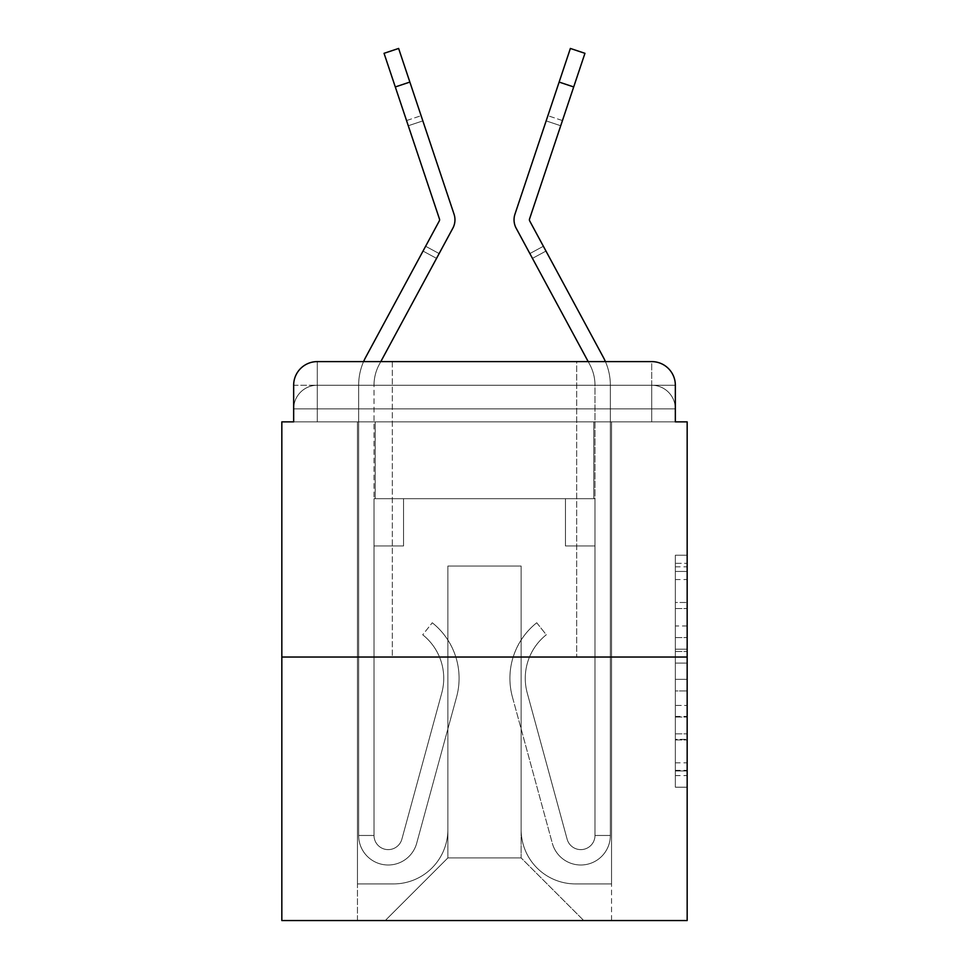 <?xml version="1.0" encoding="UTF-8"?>
<svg xmlns="http://www.w3.org/2000/svg" width="969" height="969" viewBox="0 0 969 969"><rect width="100%" height="100%" fill="white"/><g stroke="black" fill="none" stroke-linecap="round" stroke-linejoin="round"><path stroke-width="0.73" stroke-dasharray="4.84 3.63" d="M675.345 625.974L675.345 663.087L687.166 663.087L687.166 775.6L687.166 566.817L687.166 663.087L675.345 663.087L675.345 563.34L675.345 787.203L675.345 555.213L675.345 770.961L687.166 770.961L675.345 770.961L687.166 770.961L675.345 770.961L675.345 733.848L675.345 787.203L687.166 787.203L687.166 555.213L687.166 770.379L687.166 679.33L675.345 679.33L687.166 679.33L687.166 733.848L687.166 571.456L675.345 571.456L687.166 571.456L687.166 787.203L687.166 566.817L687.166 787.203L675.345 787.203L675.345 555.213L687.166 555.213L687.166 566.817L687.166 555.213L687.166 566.817L687.166 555.213L687.166 563.34L687.166 555.213L675.345 555.213L675.345 571.456L687.166 571.456L675.345 571.456L675.345 625.974L687.166 625.974M392.324 361.607L392.324 657.03L576.676 657.03L392.324 657.03L576.676 657.03L392.324 657.03L392.324 361.607L576.676 361.607L392.324 361.607L576.676 361.607L392.324 361.607L576.676 361.607L576.676 657.03L576.676 361.607M317.287 421.866L293.655 421.866L293.655 408.87L651.713 408.87L293.655 408.87L317.287 408.87L317.287 385.238L651.713 385.238L317.287 385.238L651.713 385.238L651.713 408.87L675.345 408.87L651.713 408.87L651.713 385.238L651.713 408.87L675.345 408.87L651.713 408.87L675.345 408.87L651.713 408.87L675.345 408.87L651.713 408.87L675.345 408.87L651.713 408.87L675.345 408.87L651.713 408.87L675.345 408.87L651.713 408.87L651.713 385.238L651.713 408.87L651.713 385.238L651.713 408.87L651.713 385.238L651.713 408.87L651.713 385.238L651.713 408.87L651.713 385.238L651.713 408.87L651.713 385.238L675.345 385.238L317.287 385.238L651.713 385.238L317.287 385.238L651.713 385.238L317.287 385.238L651.713 385.238L651.713 421.866L293.655 421.866L293.655 408.87L317.287 408.87L317.287 385.238L293.655 385.238A23.631 23.631 0 0 1 317.287 361.607L651.713 361.607L317.287 361.607A23.631 23.631 0 0 0 293.655 385.238L317.287 385.238A23.631 23.631 0 0 0 293.655 408.87L317.287 408.87L293.655 408.87L317.287 408.87L293.655 408.87L317.287 408.87L293.655 408.87L317.287 408.87L293.655 408.87L293.655 421.866L293.655 408.87L293.655 421.866L293.655 408.87L293.655 421.866L281.834 421.866L281.834 920.55L687.166 920.55L687.166 421.866L675.345 421.866L675.345 385.238A23.631 23.631 0 0 0 651.713 361.607A23.631 23.631 0 0 1 675.345 385.238L675.345 421.866L293.655 421.866L293.655 385.238L293.655 421.866L675.345 421.866L651.713 421.866L675.345 421.866L651.713 421.866L675.345 421.866L651.713 421.866L675.345 421.866L651.713 421.866L675.345 421.866L651.713 421.866L675.345 421.866L651.713 421.866L675.345 421.866L651.713 421.866L651.713 361.607A23.631 23.631 0 0 1 675.345 385.238A23.631 23.631 0 0 0 651.713 361.607L651.713 385.238A23.631 23.631 0 0 1 675.345 408.87A23.631 23.631 0 0 0 651.713 385.238A23.631 23.631 0 0 1 675.345 408.87A23.631 23.631 0 0 0 651.713 385.238A23.631 23.631 0 0 1 675.345 408.87A23.631 23.631 0 0 0 651.713 385.238A23.631 23.631 0 0 1 675.345 408.87L675.345 421.866L651.713 421.866L651.713 408.87L651.713 421.866L651.713 408.87L651.713 421.866L651.713 408.87L651.713 421.866L651.713 408.87L651.713 421.866L651.713 408.87L651.713 421.866L651.713 408.87L651.713 421.866L651.713 408.87L651.713 421.866L317.287 421.866L317.287 408.87L293.655 408.87L317.287 408.87L317.287 385.238A23.631 23.631 0 0 0 293.655 408.87A23.631 23.631 0 0 1 317.287 385.238A23.631 23.631 0 0 0 293.655 408.87A23.631 23.631 0 0 1 317.287 385.238A23.631 23.631 0 0 0 293.655 408.87A23.631 23.631 0 0 1 317.287 385.238L317.287 421.866L317.287 385.238L317.287 421.866L317.287 385.238L317.287 421.866L317.287 408.87L317.287 421.866L317.287 408.87L317.287 421.866L317.287 408.87L317.287 421.866L317.287 408.87L317.287 421.866L317.287 408.87L317.287 421.866L293.655 421.866L317.287 421.866M687.166 649.169L687.166 637.578L687.166 649.169L675.345 649.169L675.345 602.488L675.345 739.941L675.345 705.432L687.166 705.432L675.345 705.432L675.345 787.203L687.166 787.203L675.345 787.203L687.166 787.203L675.345 787.203L675.345 555.213L687.166 555.213L675.345 555.213L687.166 555.213L675.345 555.213L675.345 649.169L687.166 649.169M281.834 657.03L687.166 657.03M380.805 361.607L452.826 228.224A17.721 17.721 0 0 0 454.958 219.793A17.721 17.721 0 0 1 452.826 228.224A17.721 17.721 0 0 0 454.958 219.793A17.721 17.721 0 0 1 452.826 228.224A17.721 17.721 0 0 0 454.958 219.793A17.721 17.721 0 0 1 452.826 228.224A17.721 17.721 0 0 0 454.958 219.793A17.721 17.721 0 0 1 452.826 228.224L379.267 364.465L452.826 228.224A17.721 17.721 0 0 0 454.958 219.793A17.721 17.721 0 0 1 452.826 228.224A17.721 17.721 0 0 0 454.958 219.793A17.721 17.721 0 0 1 452.826 228.224L379.267 364.465A43.726 43.726 0 0 0 374.01 385.238A43.726 43.726 0 0 1 379.267 364.465A43.726 43.726 0 0 0 374.01 385.238A43.726 43.726 0 0 1 379.267 364.465A43.726 43.726 0 0 0 374.01 385.238A43.726 43.726 0 0 1 379.267 364.465A43.726 43.726 0 0 0 374.01 385.238A43.726 43.726 0 0 1 379.267 364.465A43.726 43.726 0 0 0 374.01 385.238A43.726 43.726 0 0 1 379.267 364.465A43.726 43.726 0 0 0 374.01 385.238A43.726 43.726 0 0 1 379.267 364.465A43.726 43.726 0 0 0 374.01 385.238A43.726 43.726 0 0 1 379.267 364.465A43.726 43.726 0 0 0 374.01 385.238L374.01 498.684L374.01 385.238A43.726 43.726 0 0 1 379.267 364.465L452.826 228.224L439.139 253.563L425.621 246.259L439.308 220.92L365.749 357.161L439.308 220.92L423.029 251.08L436.547 258.372L423.029 251.08L436.547 258.372L423.029 251.08L436.547 258.372L423.029 251.08L439.308 220.92L365.749 357.161A59.085 59.085 0 0 0 358.651 385.238A59.085 59.085 0 0 1 365.749 357.161A59.085 59.085 0 0 0 358.651 385.238A59.085 59.085 0 0 1 365.749 357.161A59.085 59.085 0 0 0 358.651 385.238A59.085 59.085 0 0 1 365.749 357.161A59.085 59.085 0 0 0 358.651 385.238A59.085 59.085 0 0 1 365.749 357.161A59.085 59.085 0 0 0 358.651 385.238A59.085 59.085 0 0 1 365.749 357.161A59.085 59.085 0 0 0 358.651 385.238A59.085 59.085 0 0 1 365.749 357.161A59.085 59.085 0 0 0 358.651 385.238A59.085 59.085 0 0 1 365.749 357.161A59.085 59.085 0 0 0 358.651 385.238L358.651 835.472L358.651 385.238L358.651 835.472L358.651 385.238L358.651 835.472L358.651 385.238L358.651 835.472L358.651 385.238L358.651 835.472L358.651 385.238L358.651 835.472L358.651 385.238L358.651 835.472L358.651 385.238L358.651 835.472L374.01 835.472L358.651 835.472A29.542 29.542 0 0 0 416.694 843.236A29.542 29.542 0 0 1 358.651 835.472A29.542 29.542 0 0 0 416.694 843.236A29.542 29.542 0 0 1 358.651 835.472L374.01 835.472L358.651 835.472A29.542 29.542 0 0 0 416.694 843.236A29.542 29.542 0 0 1 358.651 835.472A29.542 29.542 0 0 0 416.694 843.236A29.542 29.542 0 0 1 358.651 835.472L374.01 835.472L358.651 835.472A29.542 29.542 0 0 0 416.694 843.236A29.542 29.542 0 0 1 358.651 835.472A29.542 29.542 0 0 0 416.694 843.236A29.542 29.542 0 0 1 358.651 835.472L374.01 835.472L358.651 835.472A29.542 29.542 0 0 0 416.694 843.236A29.542 29.542 0 0 1 358.651 835.472A29.542 29.542 0 0 0 416.694 843.236A29.542 29.542 0 0 1 358.651 835.472L374.01 835.472L358.651 835.472A29.542 29.542 0 0 0 416.694 843.236A29.542 29.542 0 0 1 358.651 835.472A29.542 29.542 0 0 0 416.694 843.236A29.542 29.542 0 0 1 358.651 835.472L374.01 835.472L358.651 835.472A29.542 29.542 0 0 0 416.694 843.236A29.542 29.542 0 0 1 358.651 835.472A29.542 29.542 0 0 0 416.694 843.236A29.542 29.542 0 0 1 358.651 835.472L374.01 835.472L358.651 835.472A29.542 29.542 0 0 0 416.694 843.236A29.542 29.542 0 0 1 358.651 835.472A29.542 29.542 0 0 0 416.694 843.236A29.542 29.542 0 0 1 358.651 835.472L374.01 835.472L358.651 835.472A29.542 29.542 0 0 0 416.694 843.236A29.542 29.542 0 0 1 358.651 835.472A29.542 29.542 0 0 0 416.694 843.236L456.593 696.953A70.907 70.907 0 0 0 432.259 622.764A70.907 70.907 0 0 1 456.593 696.953A70.907 70.907 0 0 0 432.259 622.764A70.907 70.907 0 0 1 456.593 696.953A70.907 70.907 0 0 0 432.259 622.764A70.907 70.907 0 0 1 456.593 696.953A70.907 70.907 0 0 0 432.259 622.764A70.907 70.907 0 0 1 456.593 696.953A70.907 70.907 0 0 0 432.259 622.764A70.907 70.907 0 0 1 456.593 696.953A70.907 70.907 0 0 0 432.259 622.764A70.907 70.907 0 0 1 456.593 696.953A70.907 70.907 0 0 0 432.259 622.764A70.907 70.907 0 0 1 456.593 696.953A70.907 70.907 0 0 0 432.259 622.764A70.907 70.907 0 0 1 456.593 696.953A70.907 70.907 0 0 0 432.259 622.764A70.907 70.907 0 0 1 456.593 696.953A70.907 70.907 0 0 0 432.259 622.764A70.907 70.907 0 0 1 456.593 696.953A70.907 70.907 0 0 0 432.259 622.764A70.907 70.907 0 0 1 456.593 696.953A70.907 70.907 0 0 0 432.259 622.764A70.907 70.907 0 0 1 456.593 696.953A70.907 70.907 0 0 0 432.259 622.764A70.907 70.907 0 0 1 456.593 696.953A70.907 70.907 0 0 0 432.259 622.764A70.907 70.907 0 0 1 456.593 696.953A70.907 70.907 0 0 0 432.259 622.764A70.907 70.907 0 0 1 456.593 696.953A70.907 70.907 0 0 0 432.259 622.764L422.714 634.792A55.536 55.536 0 0 1 441.779 692.92L401.869 839.202L441.779 692.92A55.536 55.536 0 0 0 422.714 634.792A55.536 55.536 0 0 1 441.779 692.92L401.869 839.202L441.779 692.92A55.536 55.536 0 0 0 422.714 634.792A55.536 55.536 0 0 1 441.779 692.92L401.869 839.202L441.779 692.92A55.536 55.536 0 0 0 422.714 634.792A55.536 55.536 0 0 1 441.779 692.92L401.869 839.202L441.779 692.92A55.536 55.536 0 0 0 422.714 634.792A55.536 55.536 0 0 1 441.779 692.92L401.869 839.202L441.779 692.92A55.536 55.536 0 0 0 422.714 634.792A55.536 55.536 0 0 1 441.779 692.92L401.869 839.202L441.779 692.92A55.536 55.536 0 0 0 422.714 634.792A55.536 55.536 0 0 1 441.779 692.92L401.869 839.202L441.779 692.92A55.536 55.536 0 0 0 422.714 634.792A55.536 55.536 0 0 1 441.779 692.92L401.869 839.202L441.779 692.92A55.536 55.536 0 0 0 422.714 634.792A55.536 55.536 0 0 1 441.779 692.92L401.869 839.202L441.779 692.92A55.536 55.536 0 0 0 422.714 634.792A55.536 55.536 0 0 1 441.779 692.92L401.869 839.202L441.779 692.92A55.536 55.536 0 0 0 422.714 634.792A55.536 55.536 0 0 1 441.779 692.92L401.869 839.202L441.779 692.92A55.536 55.536 0 0 0 422.714 634.792A55.536 55.536 0 0 1 441.779 692.92L401.869 839.202L441.779 692.92A55.536 55.536 0 0 0 422.714 634.792A55.536 55.536 0 0 1 441.779 692.92L401.869 839.202L441.779 692.92A55.536 55.536 0 0 0 422.714 634.792A55.536 55.536 0 0 1 441.779 692.92L401.869 839.202L441.779 692.92A55.536 55.536 0 0 0 422.714 634.792A55.536 55.536 0 0 1 441.779 692.92L401.869 839.202L441.779 692.92A55.536 55.536 0 0 0 422.714 634.792A55.536 55.536 0 0 1 441.779 692.92L401.869 839.202A14.184 14.184 0 0 1 374.01 835.472L374.01 545.947L374.01 835.472A14.184 14.184 0 0 0 401.869 839.202A14.184 14.184 0 0 1 374.01 835.472A14.184 14.184 0 0 0 401.869 839.202A14.184 14.184 0 0 1 374.01 835.472L374.01 545.947L374.01 835.472A14.184 14.184 0 0 0 401.869 839.202A14.184 14.184 0 0 1 374.01 835.472A14.184 14.184 0 0 0 401.869 839.202A14.184 14.184 0 0 1 374.01 835.472L374.01 545.947L374.01 835.472A14.184 14.184 0 0 0 401.869 839.202A14.184 14.184 0 0 1 374.01 835.472A14.184 14.184 0 0 0 401.869 839.202A14.184 14.184 0 0 1 374.01 835.472L374.01 545.947L374.01 835.472A14.184 14.184 0 0 0 401.869 839.202A14.184 14.184 0 0 1 374.01 835.472A14.184 14.184 0 0 0 401.869 839.202A14.184 14.184 0 0 1 374.01 835.472L374.01 545.947L374.01 835.472A14.184 14.184 0 0 0 401.869 839.202A14.184 14.184 0 0 1 374.01 835.472A14.184 14.184 0 0 0 401.869 839.202A14.184 14.184 0 0 1 374.01 835.472L374.01 545.947L374.01 835.472A14.184 14.184 0 0 0 401.869 839.202A14.184 14.184 0 0 1 374.01 835.472A14.184 14.184 0 0 0 401.869 839.202A14.184 14.184 0 0 1 374.01 835.472L374.01 545.947L374.01 835.472A14.184 14.184 0 0 0 401.869 839.202A14.184 14.184 0 0 1 374.01 835.472A14.184 14.184 0 0 0 401.869 839.202A14.184 14.184 0 0 1 374.01 835.472L374.01 545.947L403.552 545.947L374.01 545.947L403.552 545.947L374.01 545.947L374.01 498.684L374.01 545.947L403.552 545.947L374.01 545.947L403.552 545.947L403.552 498.684L374.01 498.684L374.01 545.947L403.552 545.947L374.01 545.947L403.552 545.947L374.01 545.947L403.552 545.947L403.552 498.684L374.01 498.684L374.01 545.947L403.552 545.947L374.01 545.947L403.552 545.947L374.01 545.947L374.01 498.684L403.552 498.684L374.01 498.684L403.552 498.684L374.01 498.684L374.01 545.947L403.552 545.947L374.01 545.947L403.552 545.947L374.01 545.947L374.01 498.684L374.01 545.947L403.552 545.947L374.01 545.947L403.552 545.947L403.552 498.684L374.01 498.684L374.01 545.947L403.552 545.947L374.01 545.947L403.552 545.947L374.01 545.947L403.552 545.947L403.552 498.684L374.01 498.684L374.01 545.947L374.01 498.684L403.552 498.684L374.01 498.684L403.552 498.684L403.552 545.947L403.552 498.684L403.552 545.947L403.552 498.684L374.01 498.684L403.552 498.684L403.552 545.947L374.01 545.947L374.01 498.684L403.552 498.684L403.552 545.947L403.552 498.684L403.552 545.947L403.552 498.684L374.01 498.684L403.552 498.684L374.01 498.684L403.552 498.684L403.552 545.947L403.552 498.684L403.552 545.947L403.552 498.684L403.552 545.947L374.01 545.947L374.01 498.684L403.552 498.684L374.01 498.684L403.552 498.684L403.552 545.947L403.552 498.684L403.552 545.947L403.552 498.684L374.01 498.684L403.552 498.684L403.552 545.947L374.01 545.947L374.01 498.684L403.552 498.684L403.552 545.947L403.552 498.684L403.552 545.947L403.552 498.684L374.01 498.684L403.552 498.684L374.01 498.684L403.552 498.684L403.552 545.947L403.552 498.684L403.552 545.947L403.552 498.684L403.552 545.947L374.01 545.947L374.01 498.684L403.552 498.684L374.01 498.684L403.552 498.684L374.01 498.684L374.01 835.472A14.184 14.184 0 0 0 401.869 839.202A14.184 14.184 0 0 1 374.01 835.472A14.184 14.184 0 0 0 401.869 839.202L441.779 692.92A55.536 55.536 0 0 0 422.714 634.792L432.259 622.764A70.907 70.907 0 0 1 456.593 696.953L416.694 843.236A29.542 29.542 0 0 1 358.651 835.472L358.651 385.238A59.085 59.085 0 0 1 363.581 361.607L380.805 361.607L379.267 364.465L452.826 228.224L436.547 258.372L439.139 253.563L436.547 258.372L439.139 253.563L436.547 258.372L439.139 253.563L436.547 258.372L439.139 253.563L436.547 258.372L439.139 253.563L436.547 258.372L439.139 253.563L436.547 258.372L439.139 253.563L436.547 258.372L439.139 253.563L425.621 246.259L423.029 251.08L436.547 258.372L452.826 228.224A17.721 17.721 0 0 0 454.037 214.173A17.721 17.721 0 0 1 454.958 219.793A17.721 17.721 0 0 0 454.037 214.173A17.721 17.721 0 0 1 452.826 228.224A17.721 17.721 0 0 0 454.958 219.793A17.721 17.721 0 0 1 452.826 228.224L439.139 253.563L425.621 246.259L439.308 220.92A2.362 2.362 0 0 0 439.478 219.042L408.276 125.752L422.847 120.883L454.037 214.173L398.622 48.45L409.863 82.074L398.622 48.45L384.051 53.319L395.304 86.944L384.051 53.319L395.304 86.944L384.051 53.319L395.304 86.944L384.051 53.319L395.304 86.944L384.051 53.319L395.304 86.944L384.051 53.319L395.304 86.944L384.051 53.319L395.304 86.944L384.051 53.319L395.304 86.944L409.863 82.074L398.622 48.45L409.863 82.074L398.622 48.45L409.863 82.074L398.622 48.45L409.863 82.074L398.622 48.45L409.863 82.074L398.622 48.45L409.863 82.074L398.622 48.45L409.863 82.074L395.304 86.944L409.863 82.074L395.304 86.944L409.863 82.074L395.304 86.944L409.863 82.074L395.304 86.944L409.863 82.074L395.304 86.944L409.863 82.074L395.304 86.944L409.863 82.074L395.304 86.944L409.863 82.074L454.037 214.173A17.721 17.721 0 0 1 454.958 219.793A17.721 17.721 0 0 0 454.037 214.173A17.721 17.721 0 0 1 454.958 219.793A17.721 17.721 0 0 0 454.037 214.173L409.863 82.074L454.037 214.173A17.721 17.721 0 0 1 452.826 228.224L439.139 253.563L425.621 246.259L439.308 220.92A2.362 2.362 0 0 0 439.478 219.042L408.276 125.752L422.847 120.883L421.115 115.686L454.037 214.173A17.721 17.721 0 0 1 452.826 228.224A17.721 17.721 0 0 0 454.037 214.173L409.863 82.074L454.037 214.173A17.721 17.721 0 0 1 454.958 219.793A17.721 17.721 0 0 0 454.037 214.173A17.721 17.721 0 0 1 452.826 228.224A17.721 17.721 0 0 0 454.958 219.793A17.721 17.721 0 0 1 452.826 228.224L439.139 253.563L425.621 246.259L423.029 251.08L439.308 220.92A2.362 2.362 0 0 0 439.478 219.042L395.304 86.944L439.478 219.042L406.544 120.568L408.276 125.752L422.847 120.883L421.115 115.686L454.037 214.173L409.863 82.074L454.037 214.173A17.721 17.721 0 0 1 454.958 219.793A17.721 17.721 0 0 0 454.037 214.173A17.721 17.721 0 0 1 454.958 219.793A17.721 17.721 0 0 0 454.037 214.173L409.863 82.074L454.037 214.173A17.721 17.721 0 0 1 452.826 228.224L439.139 253.563L425.621 246.259L439.308 220.92A2.362 2.362 0 0 0 439.478 219.042L408.276 125.752L422.847 120.883L421.115 115.686L454.037 214.173A17.721 17.721 0 0 1 452.826 228.224A17.721 17.721 0 0 0 454.037 214.173L409.863 82.074L454.037 214.173A17.721 17.721 0 0 1 454.958 219.793A17.721 17.721 0 0 0 454.037 214.173A17.721 17.721 0 0 1 452.826 228.224A17.721 17.721 0 0 0 454.958 219.793A17.721 17.721 0 0 1 452.826 228.224L439.139 253.563L425.621 246.259L423.029 251.08L436.547 258.372L439.139 253.563L425.621 246.259L439.308 220.92A2.362 2.362 0 0 0 439.478 219.042L395.304 86.944L439.478 219.042L406.544 120.568L408.276 125.752L422.847 120.883L421.115 115.686L454.037 214.173L409.863 82.074L454.037 214.173A17.721 17.721 0 0 1 454.958 219.793A17.721 17.721 0 0 0 454.037 214.173A17.721 17.721 0 0 1 454.958 219.793A17.721 17.721 0 0 0 454.037 214.173L409.863 82.074M588.195 361.607L516.174 228.224L529.861 253.563L543.379 246.259L529.692 220.92A2.362 2.362 0 0 1 529.522 219.042L562.456 120.568L560.724 125.752L546.153 120.883L547.885 115.686L514.963 214.173A17.721 17.721 0 0 0 514.042 219.793A17.721 17.721 0 0 1 514.963 214.173A17.721 17.721 0 0 0 516.174 228.224A17.721 17.721 0 0 1 514.042 219.793A17.721 17.721 0 0 0 516.174 228.224A17.721 17.721 0 0 1 514.963 214.173A17.721 17.721 0 0 0 516.174 228.224L532.453 258.372L545.971 251.08L532.453 258.372L529.861 253.563L532.453 258.372L529.861 253.563L543.379 246.259L529.692 220.92L603.251 357.161A59.085 59.085 0 0 1 610.349 385.238A59.085 59.085 0 0 0 603.251 357.161A59.085 59.085 0 0 1 610.349 385.238A59.085 59.085 0 0 0 603.251 357.161A59.085 59.085 0 0 1 610.349 385.238A59.085 59.085 0 0 0 603.251 357.161A59.085 59.085 0 0 1 610.349 385.238A59.085 59.085 0 0 0 603.251 357.161A59.085 59.085 0 0 1 610.349 385.238A59.085 59.085 0 0 0 603.251 357.161A59.085 59.085 0 0 1 610.349 385.238A59.085 59.085 0 0 0 603.251 357.161A59.085 59.085 0 0 1 610.349 385.238L610.349 835.472L610.349 385.238L610.349 835.472L610.349 385.238L610.349 835.472L610.349 385.238L610.349 835.472L610.349 385.238L610.349 835.472L610.349 385.238L610.349 835.472L610.349 385.238L610.349 835.472L610.349 385.238L610.349 835.472L594.99 835.472L610.349 835.472A29.542 29.542 0 0 1 552.306 843.236A29.542 29.542 0 0 0 610.349 835.472A29.542 29.542 0 0 1 552.306 843.236A29.542 29.542 0 0 0 610.349 835.472L594.99 835.472L610.349 835.472A29.542 29.542 0 0 1 552.306 843.236A29.542 29.542 0 0 0 610.349 835.472A29.542 29.542 0 0 1 552.306 843.236A29.542 29.542 0 0 0 610.349 835.472L594.99 835.472L610.349 835.472A29.542 29.542 0 0 1 552.306 843.236A29.542 29.542 0 0 0 610.349 835.472A29.542 29.542 0 0 1 552.306 843.236A29.542 29.542 0 0 0 610.349 835.472L594.99 835.472L610.349 835.472A29.542 29.542 0 0 1 552.306 843.236A29.542 29.542 0 0 0 610.349 835.472A29.542 29.542 0 0 1 552.306 843.236A29.542 29.542 0 0 0 610.349 835.472L594.99 835.472L610.349 835.472A29.542 29.542 0 0 1 552.306 843.236A29.542 29.542 0 0 0 610.349 835.472A29.542 29.542 0 0 1 552.306 843.236A29.542 29.542 0 0 0 610.349 835.472L594.99 835.472L610.349 835.472A29.542 29.542 0 0 1 552.306 843.236A29.542 29.542 0 0 0 610.349 835.472A29.542 29.542 0 0 1 552.306 843.236A29.542 29.542 0 0 0 610.349 835.472L594.99 835.472L610.349 835.472A29.542 29.542 0 0 1 552.306 843.236A29.542 29.542 0 0 0 610.349 835.472A29.542 29.542 0 0 1 552.306 843.236A29.542 29.542 0 0 0 610.349 835.472L594.99 835.472L610.349 835.472A29.542 29.542 0 0 1 552.306 843.236A29.542 29.542 0 0 0 610.349 835.472A29.542 29.542 0 0 1 552.306 843.236L512.407 696.953A70.907 70.907 0 0 1 536.741 622.764A70.907 70.907 0 0 0 512.407 696.953A70.907 70.907 0 0 1 536.741 622.764A70.907 70.907 0 0 0 512.407 696.953A70.907 70.907 0 0 1 536.741 622.764A70.907 70.907 0 0 0 512.407 696.953A70.907 70.907 0 0 1 536.741 622.764A70.907 70.907 0 0 0 512.407 696.953A70.907 70.907 0 0 1 536.741 622.764A70.907 70.907 0 0 0 512.407 696.953A70.907 70.907 0 0 1 536.741 622.764A70.907 70.907 0 0 0 512.407 696.953A70.907 70.907 0 0 1 536.741 622.764A70.907 70.907 0 0 0 512.407 696.953A70.907 70.907 0 0 1 536.741 622.764A70.907 70.907 0 0 0 512.407 696.953A70.907 70.907 0 0 1 536.741 622.764A70.907 70.907 0 0 0 512.407 696.953A70.907 70.907 0 0 1 536.741 622.764A70.907 70.907 0 0 0 512.407 696.953A70.907 70.907 0 0 1 536.741 622.764A70.907 70.907 0 0 0 512.407 696.953A70.907 70.907 0 0 1 536.741 622.764A70.907 70.907 0 0 0 512.407 696.953A70.907 70.907 0 0 1 536.741 622.764A70.907 70.907 0 0 0 512.407 696.953A70.907 70.907 0 0 1 536.741 622.764A70.907 70.907 0 0 0 512.407 696.953A70.907 70.907 0 0 1 536.741 622.764A70.907 70.907 0 0 0 512.407 696.953A70.907 70.907 0 0 1 536.741 622.764L546.286 634.792A55.536 55.536 0 0 0 527.221 692.92L567.131 839.202L527.221 692.92A55.536 55.536 0 0 1 546.286 634.792A55.536 55.536 0 0 0 527.221 692.92L567.131 839.202L527.221 692.92A55.536 55.536 0 0 1 546.286 634.792A55.536 55.536 0 0 0 527.221 692.92L567.131 839.202L527.221 692.92A55.536 55.536 0 0 1 546.286 634.792A55.536 55.536 0 0 0 527.221 692.92L567.131 839.202L527.221 692.92A55.536 55.536 0 0 1 546.286 634.792A55.536 55.536 0 0 0 527.221 692.92L567.131 839.202L527.221 692.92A55.536 55.536 0 0 1 546.286 634.792A55.536 55.536 0 0 0 527.221 692.92L567.131 839.202L527.221 692.92A55.536 55.536 0 0 1 546.286 634.792A55.536 55.536 0 0 0 527.221 692.92L567.131 839.202L527.221 692.92A55.536 55.536 0 0 1 546.286 634.792A55.536 55.536 0 0 0 527.221 692.92L567.131 839.202L527.221 692.92A55.536 55.536 0 0 1 546.286 634.792A55.536 55.536 0 0 0 527.221 692.92L567.131 839.202L527.221 692.92A55.536 55.536 0 0 1 546.286 634.792A55.536 55.536 0 0 0 527.221 692.92L567.131 839.202L527.221 692.92A55.536 55.536 0 0 1 546.286 634.792A55.536 55.536 0 0 0 527.221 692.92L567.131 839.202L527.221 692.92A55.536 55.536 0 0 1 546.286 634.792A55.536 55.536 0 0 0 527.221 692.92L567.131 839.202L527.221 692.92A55.536 55.536 0 0 1 546.286 634.792A55.536 55.536 0 0 0 527.221 692.92L567.131 839.202L527.221 692.92A55.536 55.536 0 0 1 546.286 634.792A55.536 55.536 0 0 0 527.221 692.92L567.131 839.202L527.221 692.92A55.536 55.536 0 0 1 546.286 634.792A55.536 55.536 0 0 0 527.221 692.92L567.131 839.202L527.221 692.92A55.536 55.536 0 0 1 546.286 634.792A55.536 55.536 0 0 0 527.221 692.92L567.131 839.202A14.184 14.184 0 0 0 594.99 835.472L594.99 545.947L594.99 835.472A14.184 14.184 0 0 1 567.131 839.202A14.184 14.184 0 0 0 594.99 835.472A14.184 14.184 0 0 1 567.131 839.202A14.184 14.184 0 0 0 594.99 835.472L594.99 545.947L594.99 835.472A14.184 14.184 0 0 1 567.131 839.202A14.184 14.184 0 0 0 594.99 835.472A14.184 14.184 0 0 1 567.131 839.202A14.184 14.184 0 0 0 594.99 835.472L594.99 545.947L594.99 835.472A14.184 14.184 0 0 1 567.131 839.202A14.184 14.184 0 0 0 594.99 835.472A14.184 14.184 0 0 1 567.131 839.202A14.184 14.184 0 0 0 594.99 835.472L594.99 545.947L594.99 835.472A14.184 14.184 0 0 1 567.131 839.202A14.184 14.184 0 0 0 594.99 835.472A14.184 14.184 0 0 1 567.131 839.202A14.184 14.184 0 0 0 594.99 835.472L594.99 545.947L594.99 835.472A14.184 14.184 0 0 1 567.131 839.202A14.184 14.184 0 0 0 594.99 835.472A14.184 14.184 0 0 1 567.131 839.202A14.184 14.184 0 0 0 594.99 835.472L594.99 545.947L594.99 835.472A14.184 14.184 0 0 1 567.131 839.202A14.184 14.184 0 0 0 594.99 835.472A14.184 14.184 0 0 1 567.131 839.202A14.184 14.184 0 0 0 594.99 835.472L594.99 545.947L594.99 835.472A14.184 14.184 0 0 1 567.131 839.202A14.184 14.184 0 0 0 594.99 835.472A14.184 14.184 0 0 1 567.131 839.202A14.184 14.184 0 0 0 594.99 835.472L594.99 545.947L565.448 545.947L594.99 545.947L565.448 545.947L594.99 545.947L594.99 835.472A14.184 14.184 0 0 1 567.131 839.202A14.184 14.184 0 0 0 594.99 835.472A14.184 14.184 0 0 1 567.131 839.202L527.221 692.92A55.536 55.536 0 0 1 546.286 634.792L536.741 622.764A70.907 70.907 0 0 0 512.407 696.953L552.306 843.236A29.542 29.542 0 0 0 610.349 835.472L610.349 385.238A59.085 59.085 0 0 0 603.251 357.161L529.692 220.92A2.362 2.362 0 0 1 529.522 219.042L560.724 125.752L546.153 120.883L514.963 214.173A17.721 17.721 0 0 0 516.174 228.224L589.733 364.465L516.174 228.224A17.721 17.721 0 0 1 514.042 219.793A17.721 17.721 0 0 0 516.174 228.224A17.721 17.721 0 0 1 514.963 214.173A17.721 17.721 0 0 0 514.042 219.793A17.721 17.721 0 0 1 514.963 214.173A17.721 17.721 0 0 0 516.174 228.224A17.721 17.721 0 0 1 514.042 219.793A17.721 17.721 0 0 0 516.174 228.224A17.721 17.721 0 0 1 514.042 219.793A17.721 17.721 0 0 0 516.174 228.224L589.733 364.465L516.174 228.224L529.861 253.563L543.379 246.259L529.692 220.92A2.362 2.362 0 0 1 529.522 219.042L562.456 120.568L560.724 125.752L546.153 120.883L547.885 115.686L514.963 214.173A17.721 17.721 0 0 0 514.042 219.793A17.721 17.721 0 0 1 514.963 214.173A17.721 17.721 0 0 0 516.174 228.224A17.721 17.721 0 0 1 514.042 219.793A17.721 17.721 0 0 0 516.174 228.224A17.721 17.721 0 0 1 514.963 214.173A17.721 17.721 0 0 0 516.174 228.224L529.861 253.563L543.379 246.259L545.971 251.08L529.692 220.92A2.362 2.362 0 0 1 529.522 219.042L560.724 125.752L546.153 120.883L514.963 214.173A17.721 17.721 0 0 0 516.174 228.224L589.733 364.465L516.174 228.224A17.721 17.721 0 0 1 514.042 219.793A17.721 17.721 0 0 0 516.174 228.224A17.721 17.721 0 0 1 514.963 214.173A17.721 17.721 0 0 0 514.042 219.793A17.721 17.721 0 0 1 514.963 214.173A17.721 17.721 0 0 0 516.174 228.224A17.721 17.721 0 0 1 514.042 219.793A17.721 17.721 0 0 0 516.174 228.224A17.721 17.721 0 0 1 514.042 219.793A17.721 17.721 0 0 0 516.174 228.224L589.733 364.465A43.726 43.726 0 0 1 594.99 385.238A43.726 43.726 0 0 0 589.733 364.465A43.726 43.726 0 0 1 594.99 385.238A43.726 43.726 0 0 0 589.733 364.465A43.726 43.726 0 0 1 594.99 385.238A43.726 43.726 0 0 0 589.733 364.465A43.726 43.726 0 0 1 594.99 385.238A43.726 43.726 0 0 0 589.733 364.465A43.726 43.726 0 0 1 594.99 385.238A43.726 43.726 0 0 0 589.733 364.465A43.726 43.726 0 0 1 594.99 385.238A43.726 43.726 0 0 0 589.733 364.465A43.726 43.726 0 0 1 594.99 385.238A43.726 43.726 0 0 0 589.733 364.465A43.726 43.726 0 0 1 594.99 385.238L594.99 545.947L565.448 545.947L594.99 545.947L565.448 545.947L594.99 545.947L594.99 498.684L594.99 545.947L565.448 545.947L594.99 545.947L565.448 545.947L565.448 498.684L594.99 498.684L594.99 545.947L565.448 545.947L594.99 545.947L565.448 545.947L594.99 545.947L565.448 545.947L565.448 498.684L594.99 498.684L594.99 545.947L565.448 545.947L594.99 545.947L565.448 545.947L594.99 545.947L594.99 498.684L565.448 498.684L594.99 498.684L565.448 498.684L594.99 498.684L594.99 545.947L565.448 545.947L594.99 545.947L565.448 545.947L594.99 545.947L594.99 498.684L594.99 545.947L565.448 545.947L594.99 545.947L565.448 545.947L565.448 498.684L594.99 498.684L594.99 545.947L565.448 545.947L565.448 498.684L594.99 498.684L565.448 498.684L565.448 545.947L594.99 545.947L594.99 498.684L565.448 498.684L565.448 545.947L565.448 498.684L565.448 545.947L565.448 498.684L594.99 498.684L565.448 498.684L594.99 498.684L565.448 498.684L565.448 545.947L565.448 498.684L565.448 545.947L565.448 498.684L565.448 545.947L594.99 545.947L594.99 498.684L565.448 498.684L594.99 498.684L565.448 498.684L565.448 545.947L565.448 498.684L565.448 545.947L565.448 498.684L594.99 498.684L565.448 498.684L565.448 545.947L594.99 545.947L594.99 498.684L565.448 498.684L565.448 545.947L565.448 498.684L565.448 545.947L565.448 498.684L594.99 498.684L565.448 498.684L594.99 498.684L565.448 498.684L565.448 545.947L565.448 498.684L565.448 545.947L565.448 498.684L565.448 545.947L594.99 545.947L594.99 498.684L565.448 498.684L594.99 498.684L565.448 498.684L565.448 545.947L565.448 498.684L565.448 545.947L565.448 498.684L594.99 498.684L594.99 545.947L594.99 498.684L565.448 498.684L594.99 498.684L565.448 498.684L594.99 498.684L594.99 385.238A43.726 43.726 0 0 0 589.733 364.465L588.195 361.607L605.419 361.607A59.085 59.085 0 0 1 610.349 385.238A59.085 59.085 0 0 0 603.251 357.161L529.692 220.92A2.362 2.362 0 0 1 529.522 219.042L560.724 125.752L546.153 120.883L514.963 214.173A17.721 17.721 0 0 0 514.042 219.793A17.721 17.721 0 0 1 514.963 214.173A17.721 17.721 0 0 0 514.042 219.793A17.721 17.721 0 0 1 514.963 214.173L570.378 48.45L559.137 82.074L570.378 48.45L559.137 82.074L570.378 48.45L559.137 82.074L570.378 48.45L559.137 82.074L570.378 48.45L559.137 82.074L570.378 48.45L559.137 82.074L570.378 48.45L559.137 82.074L573.696 86.944L584.949 53.319M521.128 829.561A54.361 54.361 0 0 0 575.489 883.922A54.361 54.361 0 0 1 521.128 829.561L521.128 566.041L521.128 829.561A54.361 54.361 0 0 0 575.489 883.922L611.536 883.922L575.489 883.922A54.361 54.361 0 0 1 521.128 829.561L521.128 566.041L447.872 566.041L521.128 566.041L521.128 829.561A54.361 54.361 0 0 0 575.489 883.922L611.536 883.922L575.489 883.922A54.361 54.361 0 0 1 521.128 829.561L521.128 566.041L447.872 566.041L447.872 829.561L447.872 566.041L521.128 566.041L521.128 829.561A54.361 54.361 0 0 0 575.489 883.922L611.536 883.922L575.489 883.922A54.361 54.361 0 0 1 521.128 829.561L521.128 566.041L447.872 566.041L447.872 829.561A54.361 54.361 0 0 1 393.511 883.922A54.361 54.361 0 0 0 447.872 829.561L447.872 566.041L521.128 566.041L521.128 829.561A54.361 54.361 0 0 0 575.489 883.922L611.536 883.922L575.489 883.922A54.361 54.361 0 0 1 521.128 829.561L521.128 566.041L447.872 566.041L447.872 829.561A54.361 54.361 0 0 1 393.511 883.922L357.464 883.922L393.511 883.922A54.361 54.361 0 0 0 447.872 829.561L447.872 566.041L521.128 566.041L521.128 829.561A54.361 54.361 0 0 0 575.489 883.922L611.536 883.922L575.489 883.922A54.361 54.361 0 0 1 521.128 829.561L521.128 566.041L447.872 566.041L447.872 829.561A54.361 54.361 0 0 1 393.511 883.922L357.464 883.922L393.511 883.922A54.361 54.361 0 0 0 447.872 829.561L447.872 566.041L521.128 566.041L521.128 829.561A54.361 54.361 0 0 0 575.489 883.922L611.536 883.922L575.489 883.922A54.361 54.361 0 0 1 521.128 829.561L521.128 566.041L447.872 566.041L447.872 829.561A54.361 54.361 0 0 1 393.511 883.922L357.464 883.922L393.511 883.922A54.361 54.361 0 0 0 447.872 829.561L447.872 566.041L521.128 566.041L521.128 829.561M357.464 421.866L357.464 883.922L393.511 883.922A54.361 54.361 0 0 0 447.872 829.561A54.361 54.361 0 0 1 393.511 883.922L357.464 883.922L357.464 421.866L375.197 421.866L375.197 498.684L593.803 498.684L375.197 498.684L593.803 498.684L375.197 498.684L593.803 498.684L375.197 498.684L593.803 498.684L375.197 498.684L593.803 498.684L375.197 498.684L593.803 498.684L375.197 498.684L593.803 498.684L375.197 498.684L593.803 498.684L375.197 498.684L375.197 421.866L357.464 421.866L357.464 883.922L357.464 421.866L375.197 421.866L375.197 498.684L375.197 421.866L357.464 421.866L357.464 883.922L357.464 421.866L375.197 421.866L375.197 498.684L375.197 421.866L357.464 421.866L357.464 883.922L357.464 421.866L375.197 421.866L375.197 498.684L375.197 421.866L357.464 421.866L357.464 883.922L357.464 421.866L375.197 421.866L375.197 498.684L375.197 421.866L357.464 421.866L357.464 883.922L357.464 421.866L375.197 421.866L375.197 498.684L375.197 421.866L357.464 421.866L357.464 883.922L393.511 883.922A54.361 54.361 0 0 0 447.872 829.561L447.872 566.041L447.872 829.561A54.361 54.361 0 0 1 393.511 883.922A54.361 54.361 0 0 0 447.872 829.561L447.872 566.041L521.128 566.041L447.872 566.041L447.872 829.561A54.361 54.361 0 0 1 393.511 883.922L357.464 883.922L357.464 421.866L375.197 421.866L375.197 498.684L375.197 421.866L357.464 421.866L357.464 920.55L385.238 920.55L357.464 920.55L357.464 421.866L375.197 421.866L375.197 498.684L375.197 421.866L357.464 421.866M593.803 421.866L593.803 498.684L593.803 421.866L611.536 421.866L611.536 883.922L575.489 883.922L611.536 883.922L611.536 421.866L593.803 421.866L593.803 498.684L593.803 421.866L611.536 421.866L611.536 883.922L611.536 421.866L593.803 421.866L593.803 498.684L593.803 421.866L611.536 421.866L611.536 883.922L611.536 421.866L593.803 421.866L593.803 498.684L593.803 421.866L611.536 421.866L611.536 883.922L611.536 421.866L593.803 421.866L593.803 498.684L593.803 421.866L611.536 421.866L611.536 883.922L611.536 421.866L593.803 421.866L593.803 498.684L593.803 421.866L611.536 421.866L611.536 883.922L611.536 421.866L593.803 421.866L593.803 498.684L593.803 421.866L611.536 421.866L611.536 883.922L611.536 421.866L593.803 421.866L593.803 498.684L593.803 421.866L611.536 421.866L611.536 920.55L385.238 920.55L611.536 920.55L611.536 421.866L593.803 421.866M521.128 566.041L521.128 857.916L521.128 566.041L447.872 566.041L447.872 857.916L521.128 857.916L447.872 857.916L447.872 566.041L447.872 857.916L385.238 920.55L447.872 857.916L385.238 920.55L447.872 857.916L447.872 566.041L521.128 566.041L521.128 857.916L583.762 920.55L521.128 857.916L583.762 920.55L521.128 857.916L521.128 566.041L447.872 566.041L521.128 566.041M317.287 361.607A23.631 23.631 0 0 0 293.655 385.238A23.631 23.631 0 0 1 317.287 361.607L317.287 385.238L317.287 361.607M675.345 663.087L687.166 663.087L675.345 663.087M675.345 563.34L675.345 555.213L675.345 563.34L687.166 563.34L675.345 563.34M675.345 739.359L675.345 690.933L675.345 739.359L687.166 739.359L675.345 739.359M675.345 690.933L675.345 679.33L687.166 679.33L675.345 679.33L675.345 690.933L687.166 690.933L675.345 690.933M675.345 602.488L675.345 571.456L675.345 602.488L687.166 602.488L675.345 602.488M675.345 555.213L687.166 555.213L675.345 555.213L675.345 566.817L675.345 555.213L687.166 555.213M675.345 787.203L687.166 787.203L675.345 787.203L675.345 775.6L675.345 787.203M532.453 258.372L529.861 253.563L543.379 246.259L529.692 220.92A2.362 2.362 0 0 1 529.522 219.042L562.456 120.568L560.724 125.752L546.153 120.883L547.885 115.686L514.963 214.173A17.721 17.721 0 0 0 514.042 219.793A17.721 17.721 0 0 1 514.963 214.173A17.721 17.721 0 0 0 516.174 228.224L532.453 258.372L529.861 253.563L543.379 246.259L529.692 220.92L603.251 357.161L529.692 220.92A2.362 2.362 0 0 1 529.522 219.042L560.724 125.752L546.153 120.883L514.963 214.173A17.721 17.721 0 0 0 514.042 219.793A17.721 17.721 0 0 1 514.963 214.173A17.721 17.721 0 0 0 516.174 228.224L529.861 253.563L543.379 246.259L529.692 220.92L603.251 357.161L529.692 220.92L543.379 246.259L529.861 253.563L532.453 258.372L516.174 228.224L529.861 253.563L543.379 246.259L529.692 220.92L603.251 357.161L529.692 220.92L543.379 246.259L529.861 253.563L532.453 258.372L516.174 228.224L529.861 253.563L543.379 246.259L529.692 220.92L603.251 357.161L529.692 220.92L543.379 246.259L529.861 253.563L532.453 258.372L545.971 251.08L532.453 258.372L516.174 228.224L529.861 253.563L543.379 246.259L529.692 220.92L603.251 357.161L529.692 220.92L543.379 246.259L529.861 253.563L532.453 258.372L545.971 251.08L532.453 258.372L516.174 228.224L529.861 253.563L543.379 246.259L529.692 220.92L603.251 357.161L529.692 220.92L543.379 246.259L529.861 253.563L532.453 258.372L545.971 251.08L532.453 258.372L516.174 228.224A17.721 17.721 0 0 1 514.963 214.173L559.137 82.074L573.696 86.944L559.137 82.074L573.696 86.944L559.137 82.074L573.696 86.944L559.137 82.074L573.696 86.944L559.137 82.074L573.696 86.944L559.137 82.074L573.696 86.944L559.137 82.074L573.696 86.944L559.137 82.074L514.963 214.173L570.378 48.45M529.401 219.793A2.362 2.362 0 0 1 529.522 219.042A2.362 2.362 0 0 0 529.401 219.793A2.362 2.362 0 0 1 529.522 219.042A2.362 2.362 0 0 0 529.401 219.793A2.362 2.362 0 0 1 529.522 219.042A2.362 2.362 0 0 0 529.401 219.793A2.362 2.362 0 0 1 529.522 219.042A2.362 2.362 0 0 0 529.401 219.793A2.362 2.362 0 0 1 529.522 219.042A2.362 2.362 0 0 0 529.401 219.793A2.362 2.362 0 0 1 529.522 219.042A2.362 2.362 0 0 0 529.401 219.793A2.362 2.362 0 0 1 529.522 219.042A2.362 2.362 0 0 0 529.401 219.793A2.362 2.362 0 0 1 529.522 219.042A2.362 2.362 0 0 0 529.401 219.793A2.362 2.362 0 0 1 529.522 219.042A2.362 2.362 0 0 0 529.401 219.793A2.362 2.362 0 0 1 529.522 219.042A2.362 2.362 0 0 0 529.401 219.793A2.362 2.362 0 0 1 529.522 219.042A2.362 2.362 0 0 0 529.692 220.92A2.362 2.362 0 0 1 529.401 219.793A2.362 2.362 0 0 0 529.692 220.92A2.362 2.362 0 0 1 529.401 219.793A2.362 2.362 0 0 0 529.692 220.92A2.362 2.362 0 0 1 529.401 219.793A2.362 2.362 0 0 0 529.692 220.92A2.362 2.362 0 0 1 529.401 219.793A2.362 2.362 0 0 0 529.692 220.92A2.362 2.362 0 0 1 529.401 219.793A2.362 2.362 0 0 0 529.692 220.92A2.362 2.362 0 0 1 529.401 219.793A2.362 2.362 0 0 0 529.692 220.92A2.362 2.362 0 0 1 529.401 219.793A2.362 2.362 0 0 0 529.692 220.92A2.362 2.362 0 0 1 529.401 219.793A2.362 2.362 0 0 0 529.692 220.92A2.362 2.362 0 0 1 529.522 219.042L573.696 86.944L529.522 219.042L573.696 86.944L529.522 219.042L573.696 86.944L529.522 219.042L560.724 125.752L546.153 120.883L547.885 115.686L514.963 214.173L559.137 82.074M436.547 258.372L439.139 253.563L425.621 246.259L365.749 357.161L439.308 220.92L425.621 246.259L439.139 253.563L436.547 258.372L452.826 228.224A17.721 17.721 0 0 0 454.958 219.793A17.721 17.721 0 0 1 452.826 228.224L439.139 253.563L425.621 246.259L439.308 220.92L365.749 357.161L439.308 220.92L425.621 246.259L439.139 253.563L436.547 258.372L452.826 228.224L439.139 253.563L425.621 246.259L439.308 220.92L365.749 357.161L439.308 220.92L425.621 246.259L439.139 253.563L452.826 228.224L439.139 253.563L425.621 246.259L439.308 220.92L365.749 357.161L439.308 220.92A2.362 2.362 0 0 0 439.478 219.042L408.276 125.752L422.847 120.883L421.115 115.686L454.037 214.173A17.721 17.721 0 0 1 454.958 219.793A17.721 17.721 0 0 0 454.037 214.173L421.115 115.686L454.037 214.173A17.721 17.721 0 0 1 452.826 228.224L439.139 253.563L425.621 246.259L439.308 220.92A2.362 2.362 0 0 0 439.478 219.042L395.304 86.944L439.478 219.042L406.544 120.568L408.276 125.752L422.847 120.883L421.115 115.686L422.847 120.883L408.276 125.752L406.544 120.568L408.276 125.752L422.847 120.883L408.276 125.752L406.544 120.568L408.276 125.752L422.847 120.883L408.276 125.752L406.544 120.568L408.276 125.752L422.847 120.883L408.276 125.752L406.544 120.568L408.276 125.752L422.847 120.883L408.276 125.752L406.544 120.568L439.478 219.042L395.304 86.944M439.308 220.92A2.362 2.362 0 0 0 439.478 219.042A2.362 2.362 0 0 1 439.599 219.793A2.362 2.362 0 0 0 439.478 219.042A2.362 2.362 0 0 1 439.599 219.793A2.362 2.362 0 0 0 439.478 219.042A2.362 2.362 0 0 1 439.599 219.793A2.362 2.362 0 0 0 439.478 219.042A2.362 2.362 0 0 1 439.599 219.793A2.362 2.362 0 0 0 439.478 219.042A2.362 2.362 0 0 1 439.599 219.793A2.362 2.362 0 0 0 439.478 219.042A2.362 2.362 0 0 1 439.599 219.793A2.362 2.362 0 0 0 439.478 219.042A2.362 2.362 0 0 1 439.599 219.793A2.362 2.362 0 0 0 439.478 219.042A2.362 2.362 0 0 1 439.308 220.92A2.362 2.362 0 0 0 439.599 219.793A2.362 2.362 0 0 1 439.308 220.92A2.362 2.362 0 0 0 439.599 219.793A2.362 2.362 0 0 1 439.308 220.92A2.362 2.362 0 0 0 439.599 219.793A2.362 2.362 0 0 1 439.308 220.92A2.362 2.362 0 0 0 439.599 219.793A2.362 2.362 0 0 1 439.308 220.92A2.362 2.362 0 0 0 439.599 219.793A2.362 2.362 0 0 1 439.308 220.92A2.362 2.362 0 0 0 439.599 219.793A2.362 2.362 0 0 1 439.308 220.92A2.362 2.362 0 0 0 439.599 219.793A2.362 2.362 0 0 1 439.308 220.92A2.362 2.362 0 0 0 439.599 219.793A2.362 2.362 0 0 1 439.308 220.92A2.362 2.362 0 0 0 439.599 219.793A2.362 2.362 0 0 1 439.308 220.92A2.362 2.362 0 0 0 439.599 219.793A2.362 2.362 0 0 1 439.308 220.92A2.362 2.362 0 0 0 439.599 219.793A2.362 2.362 0 0 1 439.308 220.92M529.522 219.042L573.696 86.944L529.522 219.042L562.456 120.568L560.724 125.752L546.153 120.883L547.885 115.686L546.153 120.883L560.724 125.752L562.456 120.568L560.724 125.752L546.153 120.883L560.724 125.752L562.456 120.568L560.724 125.752L546.153 120.883L560.724 125.752L562.456 120.568L560.724 125.752L546.153 120.883L560.724 125.752L562.456 120.568L529.522 219.042L573.696 86.944M675.345 733.848L687.166 733.848L675.345 733.848M675.345 716.442L687.166 716.442M675.345 608.568L687.166 608.568L675.345 608.568M675.345 566.817L687.166 566.817M675.345 775.6L687.166 775.6M675.345 762.845L687.166 762.845M675.345 579.571L687.166 579.571M675.345 651.495L687.166 651.495L675.345 651.495M675.345 717.024L687.166 717.024L675.345 717.024M675.345 739.941L687.166 739.941L675.345 739.941M675.345 637.578L687.166 637.578L675.345 637.578M675.345 421.866L675.345 408.87L675.345 421.866M675.345 770.379L687.166 770.379M675.345 770.961L687.166 770.961M675.345 571.456L687.166 571.456M406.544 120.568L421.115 115.686L406.544 120.568M562.456 120.568L547.885 115.686L562.456 120.568"/><path stroke-width="1.45" d="M293.655 385.238L293.655 421.866L293.655 385.238A23.631 23.631 0 0 1 317.287 361.607L363.581 361.607A59.085 59.085 0 0 1 365.749 357.161L439.308 220.92A2.362 2.362 0 0 0 439.478 219.042L384.051 53.319L398.622 48.45L384.051 53.319L398.622 48.45L384.051 53.319L398.622 48.45L384.051 53.319L398.622 48.45L384.051 53.319L398.622 48.45L384.051 53.319L398.622 48.45L384.051 53.319L398.622 48.45L409.863 82.074L395.304 86.944M687.166 657.03L281.834 657.03L281.834 920.55L687.166 920.55L687.166 421.866L675.345 421.866L675.345 385.238A23.631 23.631 0 0 0 651.713 361.607L317.287 361.607M281.834 657.03L281.834 421.866L293.655 421.866M436.547 258.372L380.805 361.607L436.547 258.372L380.805 361.607L436.547 258.372L380.805 361.607L436.547 258.372L380.805 361.607L392.324 361.607M576.676 361.607L588.195 361.607L532.453 258.372M529.401 219.793A2.362 2.362 0 0 1 529.522 219.042A2.362 2.362 0 0 0 529.692 220.92A2.362 2.362 0 0 1 529.401 219.793A2.362 2.362 0 0 0 529.692 220.92A2.362 2.362 0 0 1 529.401 219.793A2.362 2.362 0 0 0 529.692 220.92A2.362 2.362 0 0 1 529.401 219.793A2.362 2.362 0 0 0 529.692 220.92L603.251 357.161A59.085 59.085 0 0 1 605.419 361.607L651.713 361.607M675.345 421.866L675.345 385.238M380.805 361.607L452.826 228.224A17.721 17.721 0 0 0 454.037 214.173L409.863 82.074M588.195 361.607L516.174 228.224A17.721 17.721 0 0 1 514.963 214.173L570.378 48.45L584.949 53.319L570.378 48.45L584.949 53.319L570.378 48.45L584.949 53.319L570.378 48.45L584.949 53.319L570.378 48.45L584.949 53.319L570.378 48.45L584.949 53.319L570.378 48.45L584.949 53.319L570.378 48.45L584.949 53.319L573.696 86.944L559.137 82.074M439.599 219.793A2.362 2.362 0 0 0 439.478 219.042A2.362 2.362 0 0 1 439.599 219.793A2.362 2.362 0 0 0 439.478 219.042A2.362 2.362 0 0 1 439.599 219.793A2.362 2.362 0 0 0 439.478 219.042A2.362 2.362 0 0 1 439.599 219.793A2.362 2.362 0 0 0 439.478 219.042A2.362 2.362 0 0 1 439.599 219.793M384.051 53.319L398.622 48.45L384.051 53.319M529.522 219.042L573.696 86.944M584.949 53.319L570.378 48.45"/></g></svg>
